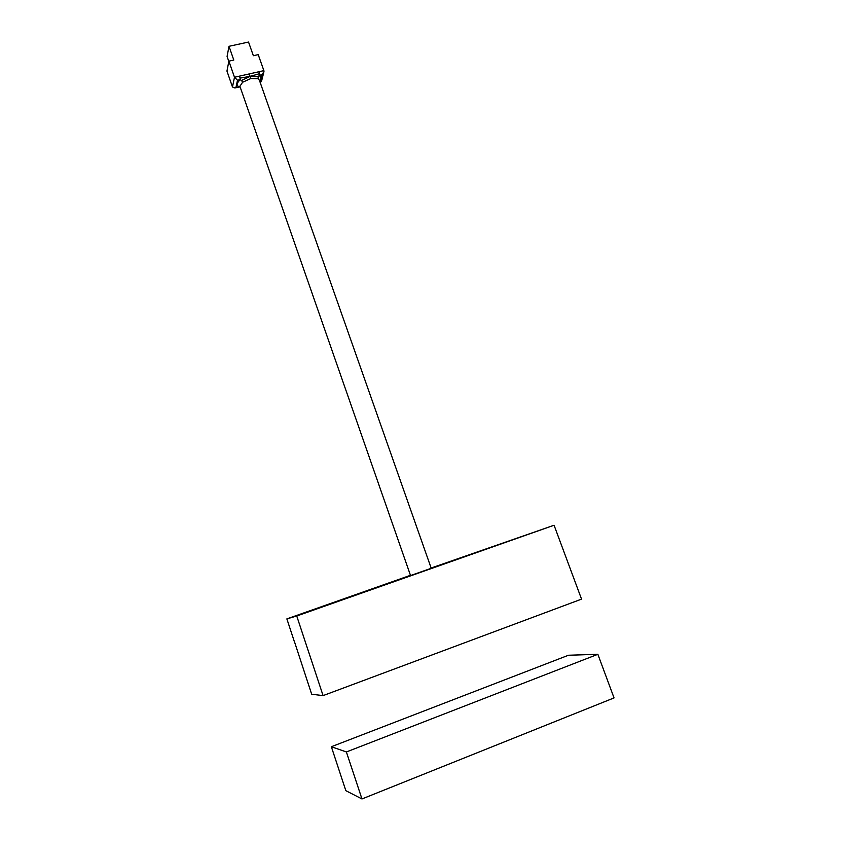 <?xml version="1.0" encoding="UTF-8"?>
<svg xmlns="http://www.w3.org/2000/svg" width="841" height="841" viewBox="0 0 841 841"><rect width="100%" height="100%" fill="white"/><g stroke="black" fill="none" stroke-linecap="round" stroke-linejoin="round"><path stroke-width="1.26" d="M242.565 82.271L239.916 86.339L410.545 575.549L431.233 568.295L259.459 80.431L258.187 78.728L258.145 76.71L250.071 76.384L241.588 80.463L242.565 82.271L250.849 78.539L258.187 78.728M294.77 642.64L311.675 694.235L323.081 695.612L296.747 616.001L554.072 525.247L581.541 599.128L323.081 695.612M294.697 642.671L286.865 618.892L296.747 616.001M431.139 568.022L554.072 525.247M286.865 618.892L410.461 575.307M228.815 61.456L227.081 56.473L229.004 46.308L233.798 60.047L228.878 61.141L226.954 71.086L232.473 86.97L234.881 87.979L238.371 86.938L236.72 83.89L239.958 79.674L241.588 80.463M228.878 61.141L234.492 77.256L249.23 73.934L250.849 78.539M263.748 72.515L261.53 81.209L260.09 81.998L261.94 74.702L263.969 71.664L263.874 70.633L258.219 54.633L253.362 55.716L248.537 42.05L229.004 46.308M258.145 76.71L259.501 75.259L259.007 71.727L249.23 73.934M259.28 73.766L250.071 76.384L240.127 78.087L239.422 76.142M240.2 87.159L239.58 86.245L240 86.781L234.881 87.979M238.424 87.18L240.053 86.896M232.473 86.97L234.492 77.256L237.498 80.231L239.958 79.674L240.127 78.087M331.354 746.734L345.84 790.677L361.966 798.95L346.387 751.959L331.354 746.734L568.463 655.244L597.856 654.287L614.046 697.914L361.966 798.95M597.856 654.287L346.387 751.959M261.94 74.702L259.501 75.259L261.004 78.371L259.596 80.799M237.498 80.231L235.943 87.496M259.007 71.727L263.874 70.633M260.815 82.071L260.1 82.239"/></g></svg>

